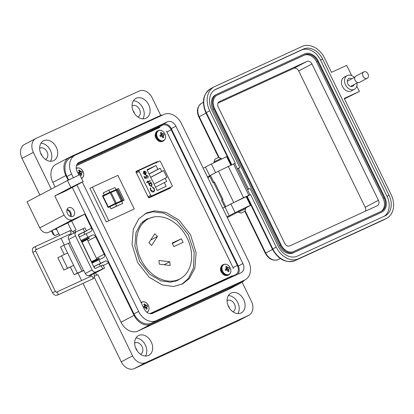 <?xml version="1.0" encoding="UTF-8"?>
<svg xmlns="http://www.w3.org/2000/svg" width="414" height="414" viewBox="0 0 414 414"><rect width="100%" height="100%" fill="white"/><g stroke="black" fill="none" stroke-linecap="round" stroke-linejoin="round"><path stroke-width="0.62" d="M153.842 216.967L146.54 219.135L140.708 223.803L135.978 232.627L134.892 246.03L139.694 261.524L149.609 274.187L160.948 280.868L170.589 282.198L177.585 280.433L181.958 277.665M149.868 313.641L232.332 275.781L150.054 313.672L230.743 276.619L225.563 279.341M137.955 171.018L135.968 171.929M148.667 197.737L168.829 188.484M175.821 281.142L176.157 280.889M145.863 220.165L144.051 220.693M149.247 218.416A33.922 25.445 62.3 0 0 148.331 218.866A33.922 25.445 62.3 0 0 141.277 260.127A33.922 25.445 62.3 0 0 178.977 279.372A33.922 25.445 62.3 0 0 179.899 278.922A33.922 25.445 62.3 0 0 186.952 237.662A33.922 25.445 62.3 0 0 149.247 218.416M148.895 242.77L151.591 245.455L157.444 236.482L154.748 233.801L148.895 242.77M158.914 260.473L169.776 261.767L170.206 265.493L159.343 264.194L158.914 260.473M172.141 243.049L181.363 238.811L183.086 242.345L173.864 246.578L172.141 243.049M150.675 240.037L157.444 236.482M164.084 264.758L169.776 261.767M172.379 243.535L181.363 238.811M146.634 212.889L138.799 218.83L133.324 229.056L132.061 244.586L137.629 262.538L149.112 277.214L162.252 284.951L173.425 286.498L182.61 283.921L189.369 278.513L194.844 268.288L196.107 252.757L190.538 234.8L179.055 220.129L165.916 212.387L154.743 210.845L146.634 212.889M159.944 127.362L76.44 165.698M232.332 275.781L225.915 279.155M233.455 268.505L166.454 131.129M158.184 162.029L157.32 161.615L136.268 171.282L136.051 172.193L148.331 197.369L149.195 197.783L170.247 188.122L170.464 187.211M181.736 284.356L188.349 278.555L193.473 267.936L194.207 252.271L188.23 234.624L176.706 220.502L163.794 213.163L152.864 211.761L144.905 213.8M156.456 162.94L155.592 162.526L136.04 171.505M168.519 189.027L168.736 188.116M171.913 186.626A0.968 0.724 -117.7 0 0 172.146 185.451L160.528 161.626A0.968 0.724 -117.7 0 0 159.442 161.062L139.373 170.273A0.968 0.724 62.3 0 0 139.14 171.448L150.758 195.273A0.968 0.724 62.3 0 0 151.845 195.838L171.913 186.626L165.258 190.119M143.446 171.934L144.15 171.163L145.619 174.17L145.961 172.509L144.786 171.085L146.251 172.317L145.759 174.61L144.719 174.615L143.601 173.518L143.446 171.934M148.186 182.015L148.476 182.605L148.16 182.75L147.87 182.16L146.841 182.631L146.639 182.222L147.669 181.746L147.384 181.156L147.694 181.011L147.984 181.601L150.225 180.576L150.427 180.99L148.041 182.093L148.326 182.672M150.924 190.109L153.403 191.465C154.267 190.906 154.427 189.99 153.868 188.722L152.481 187.345L152.518 186.89L154.225 188.551L154.541 190.73L153.578 191.889C152.373 192.262 151.369 191.713 150.556 190.243L150.308 187.904L150.691 188.168L150.924 190.109L153.387 191.47M156.042 165.559L157.874 169.316L160.187 168.255L161.739 171.432L163.582 170.584L166.946 177.477L165.098 178.325L166.651 181.503L164.337 182.569L166.169 186.321L157.113 190.476L146.986 169.719L156.042 165.559L147.224 170.195M151.529 186.476L149.356 185.312L149.206 183.712L148.735 183.93L148.533 183.516L151.089 182.346L151.286 182.76L150.846 182.962L152.005 184.111L151.591 186.44M146.396 175.619L146.163 177.083L146.835 178.015L144.859 178.346L143.937 176.457L144.3 176.292L145.06 177.86L146.101 177.684L145.769 177.171L146.204 175.2L148.217 176.24L147.917 178.098L147.85 176.38L146.204 175.717L146.018 177.161L146.696 178.092M144.01 171.236L145.619 174.17M146.251 172.317L145.619 174.687M144.646 171.163L146.106 172.39M150.225 180.576L150.277 181.058M147.984 181.601L150.08 180.649M147.694 181.011L147.839 181.679M147.669 181.746L146.644 182.227M153.434 191.961L154.396 190.807L154.08 188.629L152.373 186.962M150.691 188.168L150.784 190.181M150.256 188.044L150.546 188.241M149.05 173.952L157.874 169.316M160.187 168.255L149.112 174.071M155.514 187.2L164.337 182.569M154.024 184.142L165.098 178.325M150.712 177.352L163.582 170.584M161.739 171.432L150.665 177.254M151.384 186.548L151.86 184.189L150.846 182.962M151.141 182.828L151.089 182.346M148.538 183.526L150.944 182.419M148.217 176.24L147.772 178.17M146.059 175.277L148.077 176.317M146.101 177.684L145.06 177.86M144.3 176.292L144.916 177.932M144.424 174.185L145.283 174.268L144.424 174.185L143.761 173.43L144.041 171.717L145.283 174.268M151.333 186.057L149.521 185.239L150.018 183.34L151.684 184.24L151.333 186.057L149.666 185.161L150.018 183.34M144.569 174.108L143.761 173.43M143.906 173.352L144.041 171.717M115.925 203.108L115.356 203.383L110.181 192.774L111.05 192.375L116.225 202.984L115.925 203.108M118.513 188.468L115.992 189.622A20.157 0.533 -26 0 1 109.865 192.246A15.949 0.424 154 0 0 104.23 195.025L102.439 195.848L108.147 207.549L109.938 206.726A15.949 0.424 -26 0 1 115.573 203.947A20.157 0.533 154 0 0 121.706 201.328L124.221 200.174L118.513 188.468L117.504 188.996L123.186 200.645M110.957 208.816A15.949 0.424 -26 0 1 116.593 206.037A20.157 0.533 154 0 0 122.72 203.414L110.957 208.816L109.938 206.726M115.992 189.622L114.978 187.537A20.157 0.533 -26 0 1 108.846 190.155A15.949 0.424 154 0 0 103.21 192.94L104.23 195.025M108.758 220.646L92.389 187.081L117.871 175.386L134.239 208.946L106.315 221.935L134.239 208.946M116.96 189.886L116.008 190.285L121.183 200.893L122.171 200.464L108.271 206.891A17.419 0.461 -26 0 1 115.356 203.383M121.183 200.893A15.903 0.424 -26 0 1 116.225 202.984M110.181 192.774A17.419 0.461 154 0 0 103.096 196.283L108.271 206.891M116.008 190.285A15.903 0.424 -26 0 1 111.05 192.375M92.389 187.081L89.942 188.37L106.315 221.935M102.465 195.9L117.504 188.996M116.593 206.037L115.573 203.947M108.846 190.155L109.865 192.246M55.502 229.175A1.723 1.139 -114.7 0 0 56.816 229.698M51.429 231.043L52.997 234.262L54.306 235.199L52.123 230.722M54.306 235.199L55.052 235.628L58.757 233.677M58.788 233.734L55.052 235.628M68.615 207.699A4.839 3.628 62.3 0 0 68.486 207.766A4.839 3.628 62.3 0 0 67.477 213.65A4.839 3.628 62.3 0 0 72.854 216.393A4.839 3.628 62.3 0 0 72.988 216.331A4.839 3.628 62.3 0 0 73.992 210.447A4.839 3.628 62.3 0 0 68.615 207.699M99.267 264.091L93.761 266.725M86.542 238.003L81.035 240.637M80.704 182.688L70.892 187.49L67.498 180.535L79.742 174.718L83.131 181.674L80.704 182.688M73.34 186.559L80.523 182.947L73.34 186.559M145.971 118.244A11.131 8.347 -117.7 0 1 133.598 111.93A11.131 8.347 -117.7 0 1 135.916 98.392A11.131 8.347 -117.7 0 1 136.216 98.242A11.131 8.347 -117.7 0 1 148.585 104.556A11.131 8.347 -117.7 0 1 146.271 118.093A11.131 8.347 -117.7 0 1 145.971 118.244M53.546 160.673A11.131 8.347 -117.7 0 1 41.177 154.36A11.131 8.347 -117.7 0 1 43.491 140.822A11.131 8.347 -117.7 0 1 43.796 140.677A11.131 8.347 -117.7 0 1 56.164 146.991A11.131 8.347 -117.7 0 1 53.851 160.528A11.131 8.347 -117.7 0 1 53.546 160.673M216.506 172.193L215.611 172.659L211.373 163.965L203.227 168.198M230.821 165.191L226.67 156.689L211.373 163.965M238.148 211.419L245.336 207.916M245.435 208.118L250.423 205.385L247.386 206.648L235.121 212.656L230.883 203.962L222.732 208.195M250.423 205.385L246.18 196.691L230.883 203.962M240.969 313.02A11.131 8.347 -117.7 0 1 228.6 306.702A11.131 8.347 -117.7 0 1 230.914 293.169A11.131 8.347 -117.7 0 1 231.214 293.019A11.131 8.347 -117.7 0 1 243.582 299.332A11.131 8.347 -117.7 0 1 241.269 312.87A11.131 8.347 -117.7 0 1 240.969 313.02M148.548 355.45A11.131 8.347 -117.7 0 1 136.175 349.137A11.131 8.347 -117.7 0 1 138.493 335.599A11.131 8.347 -117.7 0 1 138.793 335.449A11.131 8.347 -117.7 0 1 151.162 341.767A11.131 8.347 -117.7 0 1 148.849 355.3A11.131 8.347 -117.7 0 1 148.548 355.45M137.914 117.012A6.293 4.72 62.3 0 0 137.955 116.991A6.293 4.72 62.3 0 0 138.126 116.908A6.293 4.72 62.3 0 0 139.435 109.255A6.293 4.72 62.3 0 0 132.444 105.689A6.293 4.72 62.3 0 0 132.273 105.772A6.293 4.72 62.3 0 0 132.071 105.886M232.911 311.783A6.293 4.72 62.3 0 0 232.953 311.768A6.293 4.72 62.3 0 0 233.123 311.685A6.293 4.72 62.3 0 0 234.433 304.031A6.293 4.72 62.3 0 0 227.441 300.466A6.293 4.72 62.3 0 0 227.27 300.548A6.293 4.72 62.3 0 0 227.069 300.662M140.491 354.218A6.293 4.72 62.3 0 0 140.532 354.198A6.293 4.72 62.3 0 0 140.703 354.115A6.293 4.72 62.3 0 0 142.012 346.466A6.293 4.72 62.3 0 0 135.021 342.895A6.293 4.72 62.3 0 0 134.85 342.978A6.293 4.72 62.3 0 0 134.648 343.097M45.493 159.442A6.293 4.72 62.3 0 0 45.535 159.421A6.293 4.72 62.3 0 0 45.706 159.338A6.293 4.72 62.3 0 0 47.015 151.69A6.293 4.72 62.3 0 0 40.023 148.119A6.293 4.72 62.3 0 0 39.853 148.202A6.293 4.72 62.3 0 0 39.646 148.321M70.101 216.289A3.871 2.903 62.3 0 0 69.904 212.486A3.871 2.903 62.3 0 0 66.882 210.167M70.944 216.574A4.839 3.628 62.3 0 0 67.125 209.308M162.614 115.04A15.095 11.323 62.3 0 0 159.851 115.791L69.542 157.253A15.095 11.323 62.3 0 0 69.133 157.455A15.095 11.323 62.3 0 0 65.862 175.546L68.134 180.204M83.131 181.674L65.365 191.097L54.803 195.946L64.134 215.078A7.742 5.806 62.3 0 0 72.807 219.611L84.689 214.152L91.478 228.067A2.903 2.179 -117.7 0 1 90.847 231.545A2.903 2.179 -117.7 0 1 90.769 231.586L79.276 237.031M80.973 240.508L92.462 235.064A2.903 2.179 -117.7 0 1 95.717 236.761L104.199 254.155A2.903 2.179 -117.7 0 1 103.567 257.632A2.903 2.179 -117.7 0 1 103.49 257.668L92.001 263.118M93.693 266.595L105.187 261.151A2.903 2.179 -117.7 0 1 108.442 262.849L134.053 315.37A15.095 11.323 62.3 0 0 150.97 324.203L241.279 282.741A15.095 11.323 62.3 0 0 241.688 282.539A15.095 11.323 62.3 0 0 244.545 280.128M207.466 176.892L215.611 172.659M226.975 216.895L235.121 212.656M94.402 276.179L97.807 274.617L121.028 322.216A15.095 11.323 62.3 0 0 137.94 331.055L228.249 289.593A15.095 11.323 62.3 0 0 228.657 289.391L241.688 282.539M84.689 214.152L71.658 221.004L76.052 230.003L74.918 230.598L75.653 232.104M95.536 272.867L96.648 275.15M86.05 239.235L82.515 240.964M67.498 180.535L27.05 201.794L39.775 227.881A7.742 5.806 62.3 0 0 48.448 232.414L71.658 221.004M54.803 195.946L70.892 187.49M69.133 157.455L56.102 164.301A15.095 11.323 62.3 0 0 52.832 182.393L55.103 187.05M160.761 115.434L152.176 97.833A11.613 8.71 62.3 0 0 139.161 91.033L36.178 138.317A11.613 8.71 62.3 0 0 35.868 138.473A11.613 8.71 62.3 0 0 33.348 152.388L51.243 189.079M207.807 177.596L209.95 176.514M227.317 217.593L238.35 211.839M94.195 277.147L132.589 355.859A11.613 8.71 62.3 0 0 145.599 362.659L248.581 315.375A11.613 8.71 62.3 0 0 248.897 315.22A11.613 8.71 62.3 0 0 251.412 301.304L242.138 282.286M74.918 230.598L72.807 231.566M67.699 222.82L71.658 230.94M72.745 231.519L76.052 230.003M133.003 110.595A6.293 4.72 -117.7 0 1 134.566 113.571M228.005 305.372A6.293 4.72 -117.7 0 1 229.568 308.342M135.585 347.801A6.293 4.72 -117.7 0 1 137.148 350.777M40.582 153.03A6.293 4.72 -117.7 0 1 42.145 156M83.002 283.383L121.255 361.815A11.613 8.71 62.3 0 0 134.265 368.61L237.253 321.331A11.613 8.71 62.3 0 0 237.564 321.176L248.897 315.22M56.371 228.776L59.611 235.426M60.987 238.252L64.315 245.062M78.029 273.183L81.625 280.563M35.868 138.473L24.535 144.429A11.613 8.71 62.3 0 0 22.014 158.345L39.915 195.035M133.396 100.757A11.131 8.347 -117.7 0 1 142.592 107.454A11.131 8.347 -117.7 0 1 142.892 118.828M40.976 143.187A11.131 8.347 -117.7 0 1 50.166 149.889A11.131 8.347 -117.7 0 1 50.472 161.258M228.393 295.534A11.131 8.347 -117.7 0 1 237.589 302.23A11.131 8.347 -117.7 0 1 237.895 313.6M135.973 337.964A11.131 8.347 -117.7 0 1 145.169 344.665A11.131 8.347 -117.7 0 1 145.474 356.035M76.88 164.529L162.511 125.214A7.742 5.806 -117.7 0 1 171.184 129.748L237.341 265.395A7.742 5.806 -117.7 0 1 235.664 274.673A7.742 5.806 -117.7 0 1 235.452 274.777L150.634 313.719M141.319 135.911L151.519 130.99A7.742 5.806 -117.7 0 1 152.854 130.617M84.761 234.35L83.752 232.275L78.469 234.836M78.463 234.862L79.369 234.479M97.269 271.672L101.171 269.773M91.22 274.896L93.874 273.633M69.542 235.318A3.441 2.582 62.3 0 0 69.448 235.364A3.441 2.582 62.3 0 0 68.703 239.489L70.214 242.578L63.823 245.259L67.591 252.99L61.526 255.852L67.554 268.22L73.625 265.358L77.397 273.085L74.111 274.725L83.835 270.513M74.111 274.725L70.344 266.994L63.839 270.073L67.554 268.22M68.703 239.489L75.503 235.913A3.441 2.582 -117.7 0 1 76.248 231.788A3.441 2.582 -117.7 0 1 76.342 231.742L84.937 227.871L86.448 230.965L83.819 232.414M75.503 235.913L92.089 269.928A3.441 2.582 62.3 0 0 95.944 271.941L104.545 268.07L101.109 269.938M104.545 268.07L103.039 264.976L95.401 268.407A0.983 0.74 62.3 0 1 94.299 267.832L78.572 235.587A0.983 0.74 62.3 0 1 78.81 234.396L86.448 230.965M95.944 271.941L89.15 275.512A3.441 2.582 62.3 0 1 85.294 273.499L83.783 270.409L77.397 273.085M89.15 275.512L92.917 273.835L88.974 275.993L91.085 275.072M93.911 273.701L97.937 271.61M63.823 245.259L60.542 246.894L64.258 254.512M67.591 252.99L73.625 265.358L70.344 266.994M61.526 255.852L57.81 257.705L63.839 270.073M77.708 231.11L81.377 229.434M82.479 240.886L86.014 239.163M92.389 261.213L95.929 259.49M91.484 261.591L81.998 242.149L86.381 239.949L87.302 239.561L96.788 259.004M92.431 261.291L95.965 259.562M92.182 263.025L91.913 262.476L96.291 260.277L97.218 259.888L97.487 260.437M100.457 270.301L97.538 271.765L100.457 270.301M81.698 241.999L87.582 239.101M81.646 241.885L87.69 238.945L89.383 238.241L86.355 239.866M89.383 238.241L89.191 237.853L81.454 241.497M87.592 239.132L86.391 239.939M91.613 262.326L97.492 259.428M91.556 262.212L97.606 259.273L99.293 258.569L96.271 260.194M99.293 258.569L99.106 258.181L91.37 261.824M97.507 259.459L96.307 260.266M217.873 157.718L218.499 157.455L221.174 158.376L213.986 161.879L214.907 159.209L217.873 157.718M241.196 213.106L244.788 211.352L241.196 213.106L238.521 212.185L245.709 208.682L245.295 207.833M77.76 163.297L162.837 124.236L167.484 121.794L78.624 162.619M167.484 121.794A7.53 5.646 -117.7 0 1 175.919 126.198L242.925 263.583A7.53 5.646 -117.7 0 1 241.295 272.603A7.53 5.646 -117.7 0 1 241.088 272.707L152.631 313.32A7.53 5.646 -117.7 0 1 144.196 308.911L82.37 182.15M78.893 175.024L77.19 171.525A7.53 5.646 -117.7 0 1 78.82 162.505A7.53 5.646 -117.7 0 1 79.022 162.407M76.942 185.011L138.623 311.473A15.701 11.778 62.3 0 0 156.213 320.664L244.669 280.05A15.701 11.778 62.3 0 0 245.093 279.838A15.701 11.778 62.3 0 0 248.498 261.027L181.492 123.641A15.701 11.778 62.3 0 0 163.903 114.45L75.441 155.064A15.701 11.778 62.3 0 0 75.017 155.271A15.701 11.778 62.3 0 0 71.612 174.087L73.335 177.611M162.837 124.236A7.53 5.646 -117.7 0 1 171.272 128.64L175.919 126.198M237.708 274.259A7.53 5.646 62.3 0 0 238.278 266.026L171.272 128.64M75.017 155.271L70.375 157.713A15.701 11.778 62.3 0 0 66.97 176.53L68.636 179.95M72.295 187.454L133.976 313.916A15.701 11.778 62.3 0 0 151.565 323.106L240.027 282.493A15.701 11.778 62.3 0 0 240.451 282.281L245.093 279.838M356.987 83.059A7.742 5.806 -117.7 0 1 354.384 89.289A7.742 5.806 -117.7 0 1 345.499 84.86A7.742 5.806 -117.7 0 1 347.18 75.586A7.742 5.806 -117.7 0 1 354.327 77.501M354.384 89.289L351.326 90.899A7.742 5.806 -117.7 0 1 342.44 86.469A7.742 5.806 -117.7 0 1 344.122 77.195L347.18 75.586M351.771 78.841A4.352 3.265 62.3 0 0 348.754 78.582A4.352 3.265 62.3 0 0 347.812 83.799A4.352 3.265 62.3 0 0 352.806 86.293A4.352 3.265 62.3 0 0 354.156 84.544M351.677 75.596L346.689 65.365L331.51 72.336L324.555 58.079A19.934 14.951 62.3 0 0 302.225 46.415L214.576 86.655A19.934 14.951 62.3 0 0 214.038 86.919A19.934 14.951 62.3 0 0 209.717 110.802L235.328 163.313L234.805 163.551M213.676 182.553L214.478 182L222.955 199.388L222.339 199.708L225.733 206.664L243.525 197.664L250.589 194.606L276.2 247.117A19.934 14.951 62.3 0 0 298.53 258.781L386.179 218.54A19.934 14.951 62.3 0 0 386.717 218.276A19.934 14.951 62.3 0 0 391.039 194.389L344.231 98.418L359.409 91.447L356.801 86.102M237.351 168.767L239.851 167.618L211.699 109.896A17.031 12.772 -117.7 0 1 215.389 89.486A17.031 12.772 -117.7 0 1 215.849 89.264L303.498 49.023A17.031 12.772 -117.7 0 1 322.578 58.99L389.062 195.299A17.031 12.772 -117.7 0 1 385.367 215.704A17.031 12.772 -117.7 0 1 384.906 215.932L297.257 256.173A17.031 12.772 -117.7 0 1 278.182 246.206L250.025 188.484L247.525 189.633M359.409 91.447L344.443 98.848M250.015 194.735L234.754 163.437L218.447 171.173L209.629 175.852L213.019 182.807M250.589 194.606L246.775 196.634L272.381 249.145L272.8 248.902A19.934 14.951 62.3 0 0 295.13 260.566L382.779 220.326A19.934 14.951 62.3 0 0 383.317 220.062L386.717 218.276M214.509 90.014L301.459 50.094A17.031 12.772 -117.7 0 1 320.539 60.061L387.023 196.371A17.031 12.772 -117.7 0 1 384.208 216.253M237.434 168.933L239.851 167.618M246.423 197.193L246.92 196.935M225.733 206.664L225.288 206.902M248.591 189.141L238.474 168.389M382.096 211.958L381.077 212.496A12.192 9.144 -117.7 0 1 380.745 212.656L293.102 252.897A12.192 9.144 -117.7 0 1 279.44 245.761L212.956 109.451A12.192 9.144 -117.7 0 1 215.601 94.842L216.62 94.304A12.192 9.144 -117.7 0 1 216.952 94.144L304.601 53.903A12.192 9.144 -117.7 0 1 318.257 61.039L384.741 197.349A12.192 9.144 -117.7 0 1 382.096 211.958A12.192 9.144 -117.7 0 1 381.765 212.123L294.121 252.364A12.192 9.144 -117.7 0 1 280.459 245.228L213.976 108.918A12.192 9.144 -117.7 0 1 216.62 94.304M222.101 199.838L213.64 182.481L214.478 182M222.339 199.708L221.5 200.195L224.88 207.119M217.376 95.013L305.025 54.772A11.225 8.42 -117.7 0 1 317.595 61.344L384.078 197.654A11.225 8.42 -117.7 0 1 381.646 211.104A11.225 8.42 -117.7 0 1 381.341 211.254L293.697 251.495A11.225 8.42 -117.7 0 1 281.122 244.922L214.638 108.613A11.225 8.42 -117.7 0 1 217.071 95.163A11.225 8.42 -117.7 0 1 217.376 95.013L216.776 95.329M216.6 95.437L304.005 55.31A11.225 8.42 -117.7 0 1 316.575 61.877L383.059 198.187A11.225 8.42 -117.7 0 1 381.097 211.368M219.322 101.637L306.971 61.396A4.45 3.338 -117.7 0 1 311.959 63.999L378.443 200.309A4.45 3.338 -117.7 0 1 377.475 205.644A4.45 3.338 -117.7 0 1 377.356 205.701L289.707 245.942A4.45 3.338 -117.7 0 1 284.723 243.339L218.24 107.029A4.45 3.338 -117.7 0 1 219.203 101.694A4.45 3.338 -117.7 0 1 219.322 101.637L219.089 101.761M217.935 103.153L293.717 68.362A4.45 3.338 -117.7 0 1 298.706 70.965L365.189 207.274A4.45 3.338 -117.7 0 1 365.49 211.15M367.979 73.966A3.617 2.712 -117.7 0 1 367.197 78.298A3.617 2.712 -117.7 0 1 363.047 76.233A3.617 2.712 -117.7 0 1 363.828 71.896A3.617 2.712 -117.7 0 1 367.979 73.966M367.197 78.298L359.311 82.443A3.617 2.712 -117.7 0 1 355.16 80.373A3.617 2.712 -117.7 0 1 355.942 76.041L363.828 71.896M78.293 173.569A2.779 2.086 62.3 0 0 78.681 174.196A8.42 0.326 -22.7 0 0 79.711 173.74A8.404 1.775 -5.4 0 1 80.161 173.756A8.404 4.647 37.9 0 1 80.482 174.144A8.42 4.994 65.1 0 1 80.859 175.334A2.779 2.086 62.3 0 0 81.403 175.194A2.779 2.086 62.3 0 0 81.858 174.874A8.42 6.091 -114.4 0 0 81.522 173.668A8.404 5.573 -83.8 0 0 81.475 173.15A8.404 2.463 -39.8 0 0 81.687 172.829A8.42 0.326 -22.7 0 0 82.334 172.519A2.779 2.086 62.3 0 0 82.081 171.826A2.779 2.086 62.3 0 0 81.693 171.199A8.42 0.771 150.7 0 0 81.025 171.463A8.404 2.872 168.1 0 0 80.632 171.417A8.404 5.744 -145.8 0 0 80.249 171.06A8.42 6.091 -114.4 0 0 79.514 170.061A2.779 2.086 62.3 0 0 78.51 170.521A8.42 4.994 65.1 0 1 79.214 171.536A8.404 4.476 91.9 0 1 79.317 172.022A8.404 1.361 133.6 0 1 79.048 172.374A8.42 0.771 150.7 0 0 78.039 172.876A2.779 2.086 62.3 0 0 78.293 173.569M80.777 175.029L81.858 174.874M81.454 178.237A5.517 4.14 62.3 0 0 83.017 171.458A5.517 4.14 62.3 0 0 76.29 168.55M79.105 173.963L82.334 172.519M79.56 173.59A1.847 1.382 62.3 0 0 79.188 172.819L81.693 171.199M79.281 173.72L81.687 172.829M80.005 173.751L81.475 173.15M80.492 174.17L81.522 173.668M79.188 172.819L78.308 172.897M78.634 174.134L79.711 173.74M78.086 173.052L79.048 172.374M78.758 170.858L79.514 170.061M79.234 171.624L80.249 171.06M78.324 172.907L80.632 171.417M78.903 172.948L81.025 171.463M160.151 135.983A2.779 2.086 62.3 0 0 160.539 136.61A8.42 0.326 -22.7 0 0 161.569 136.154A8.404 1.775 -5.4 0 1 162.019 136.175A8.404 4.647 37.9 0 1 162.345 136.558A8.42 4.994 65.1 0 1 162.718 137.753A2.779 2.086 62.3 0 0 163.261 137.608A2.779 2.086 62.3 0 0 163.716 137.293A8.42 6.091 -114.4 0 0 163.38 136.082A8.404 5.573 -83.8 0 0 163.339 135.569A8.404 2.463 -39.8 0 0 163.546 135.249A8.42 0.326 -22.7 0 0 164.192 134.933A2.779 2.086 62.3 0 0 163.939 134.245A2.779 2.086 62.3 0 0 163.551 133.618A8.42 0.771 150.7 0 0 162.883 133.882A8.404 2.872 168.1 0 0 162.49 133.836A8.404 5.744 -145.8 0 0 162.112 133.479A8.42 6.091 -114.4 0 0 161.372 132.48A2.779 2.086 62.3 0 0 160.368 132.935A8.42 4.994 65.1 0 1 161.072 133.955A8.404 4.476 91.9 0 1 161.175 134.441A8.404 1.361 133.6 0 1 160.906 134.788A8.42 0.771 150.7 0 0 159.897 135.295A2.779 2.086 62.3 0 0 160.151 135.983M162.635 137.443L163.716 137.293M157.351 137.334A5.517 4.14 62.3 0 0 163.53 140.563A5.517 4.14 62.3 0 0 164.881 133.877A5.517 4.14 62.3 0 0 158.697 130.643A5.517 4.14 62.3 0 0 157.351 137.334M160.963 136.377L164.192 134.933M161.419 136.009A1.847 1.382 62.3 0 0 161.046 135.238L163.551 133.618M161.139 136.139L163.546 135.249M161.864 136.165L163.339 135.569M162.35 136.584L163.38 136.082M161.046 135.238L160.171 135.311M160.492 136.548L161.569 136.154M159.944 135.471L160.906 134.788M160.616 133.272L161.372 132.48M161.093 134.038L162.112 133.479M160.182 135.326L162.49 133.836M160.767 135.368L162.883 133.882M143.601 307.478A2.779 2.086 62.3 0 0 143.989 308.104A8.42 0.326 -22.7 0 0 145.024 307.649A8.404 1.775 -5.4 0 1 145.474 307.664A8.404 4.647 37.9 0 1 145.795 308.052A8.42 4.994 65.1 0 1 146.173 309.242A2.779 2.086 62.3 0 0 146.716 309.103A2.779 2.086 62.3 0 0 147.172 308.782A8.42 6.091 -114.4 0 0 146.83 307.576A8.404 5.573 -83.8 0 0 146.789 307.059A8.404 2.463 -39.8 0 0 147.001 306.738A8.42 0.326 -22.7 0 0 147.648 306.427A2.779 2.086 62.3 0 0 147.389 305.734A2.779 2.086 62.3 0 0 147.001 305.108A8.42 0.771 150.7 0 0 146.333 305.372A8.404 2.872 168.1 0 0 145.945 305.325A8.404 5.744 -145.8 0 0 145.562 304.968A8.42 6.091 -114.4 0 0 144.822 303.969A2.779 2.086 62.3 0 0 143.824 304.43A8.42 4.994 65.1 0 1 144.527 305.444A8.404 4.476 91.9 0 1 144.626 305.93A8.404 1.361 133.6 0 1 144.357 306.282A8.42 0.771 150.7 0 0 143.347 306.784A2.779 2.086 62.3 0 0 143.601 307.478M146.085 308.937L147.172 308.782M146.742 312.151A5.517 4.14 62.3 0 0 148.331 305.366A5.517 4.14 62.3 0 0 141.215 302.794M144.419 307.871L147.648 306.427M144.874 307.498A1.847 1.382 62.3 0 0 144.496 306.727L147.001 305.108M144.595 307.628L147.001 306.738M145.319 307.659L146.789 307.059M145.806 308.078L146.83 307.576M144.496 306.727L143.622 306.805M143.943 308.042L145.024 307.649M143.399 306.965L144.357 306.282M144.072 304.766L144.822 303.969M144.543 305.532L145.562 304.968M143.632 306.815L145.945 305.325M144.217 306.857L146.333 305.372M225.459 269.892A2.779 2.086 62.3 0 0 225.847 270.518A8.42 0.326 -22.7 0 0 226.882 270.063A8.404 1.775 -5.4 0 1 227.333 270.083A8.404 4.647 37.9 0 1 227.653 270.466A8.42 4.994 65.1 0 1 228.031 271.662A2.779 2.086 62.3 0 0 228.575 271.517A2.779 2.086 62.3 0 0 229.03 271.201A8.42 6.091 -114.4 0 0 228.694 269.99A8.404 5.573 -83.8 0 0 228.647 269.478A8.404 2.463 -39.8 0 0 228.859 269.157A8.42 0.326 -22.7 0 0 229.506 268.841A2.779 2.086 62.3 0 0 229.252 268.153A2.779 2.086 62.3 0 0 228.859 267.527A8.42 0.771 150.7 0 0 228.192 267.791A8.404 2.872 168.1 0 0 227.803 267.744A8.404 5.744 -145.8 0 0 227.421 267.387A8.42 6.091 -114.4 0 0 226.681 266.388A2.779 2.086 62.3 0 0 225.682 266.844A8.42 4.994 65.1 0 1 226.386 267.863A8.404 4.476 91.9 0 1 226.484 268.35A8.404 1.361 133.6 0 1 226.215 268.696A8.42 0.771 150.7 0 0 225.206 269.204A2.779 2.086 62.3 0 0 225.459 269.892M227.943 271.351L229.03 271.201M222.66 271.242A5.517 4.14 62.3 0 0 228.844 274.472A5.517 4.14 62.3 0 0 230.189 267.786A5.517 4.14 62.3 0 0 224.005 264.551A5.517 4.14 62.3 0 0 222.66 271.242M226.277 270.285L229.506 268.841M226.732 269.918A1.847 1.382 62.3 0 0 226.354 269.147L228.859 267.527M226.453 270.047L228.859 269.157M227.177 270.073L228.647 269.478M227.664 270.492L228.694 269.99M226.354 269.147L225.48 269.219M225.801 270.461L226.882 270.063M225.257 269.379L226.215 268.696M225.93 267.18L226.681 266.388M226.401 267.946L227.421 267.387M225.495 269.235L227.803 267.744M226.075 269.276L228.192 267.791M157.32 161.615L155.592 162.526M136.392 172.892L139.14 171.448M150.758 195.273L148.01 196.717M139.321 170.299L135.994 172.048L139.347 170.289M148.491 197.597L151.845 195.838M122.72 203.414L121.706 201.328M116.055 190.269L121.224 200.873M116.934 189.876L122.109 200.485M86.148 233.708L87.846 237.186M98.868 259.79L100.566 263.273M209.722 175.759L205.479 167.059M229.232 215.756L224.988 207.062M241.279 282.741L228.249 289.593M150.97 324.203L137.94 331.055M134.053 315.37L121.028 322.216M96.415 258.243L104.199 254.155M95.717 236.761L87.934 240.855M86.35 230.764L91.478 228.067M108.442 262.849L103.314 265.545M99.334 264.225L105.187 261.151M86.609 238.138L92.462 235.064M72.807 219.611L48.448 232.414M64.134 215.078L39.775 227.881M65.862 175.546L52.832 182.393M121.255 361.815L132.589 355.859M33.348 152.388L22.014 158.345M248.581 315.375L237.253 321.331M145.599 362.659L134.265 368.61M166.878 132.009L171.184 129.748M162.511 125.214L151.519 130.99M237.341 265.395L233.041 267.656M84.627 231.721L83.121 228.631M102.724 268.826L101.218 265.736M85.294 273.499L92.089 269.928M69.961 242.713L83.535 270.539M68.481 243.422L82.055 271.253M242.925 263.583L238.278 266.026M66.97 176.53L71.612 174.087M244.669 280.05L240.027 282.493M156.213 320.664L151.565 323.106M138.623 311.473L133.976 313.916M91.183 276.174A1.568 1.035 65.3 0 1 91.22 276.159A1.568 1.035 65.3 0 1 92.793 277.101A1.568 1.035 65.3 0 1 92.56 278.995A1.568 1.035 65.3 0 1 92.529 279.01L57.551 295.073A1.568 1.035 65.3 0 1 57.489 295.094M90.997 274.886L93.921 273.726C94.759 276.443 94.34 278.182 92.674 278.938L92.529 279.01M54.881 291.632L52.552 292.801C53.737 294.949 55.398 295.705 57.551 295.073A1.568 1.035 65.3 0 0 57.582 295.053A1.568 1.035 65.3 0 0 57.815 293.164A1.568 1.035 65.3 0 0 56.247 292.212L55.372 291.425L54.881 291.632M55.372 291.425L35.656 250.993L35.557 249.921A1.568 1.035 -114.7 0 0 35.568 249.921A1.568 1.035 -114.7 0 0 35.801 248.027A1.568 1.035 -114.7 0 0 34.227 247.086A1.568 1.035 -114.7 0 0 34.191 247.101M35.656 250.993L32.83 252.369L52.552 292.801M35.557 249.921L70.515 233.879A1.568 1.035 -114.7 0 0 70.546 233.863A1.568 1.035 -114.7 0 0 70.778 231.969A1.568 1.035 -114.7 0 0 69.205 231.022A1.568 1.035 -114.7 0 0 69.174 231.043M210.643 88.705C203.031 94.045 201.452 102.087 205.898 112.831L206.317 112.592A19.934 14.951 -117.7 0 1 210.643 88.705L214.038 86.919M231.762 164.762L206.317 112.592L209.717 110.802M206.043 113.131L199.232 116.712L219.223 157.703M201.665 103.262A11.225 8.42 62.3 0 0 199.232 116.712L198.813 116.95C196.298 110.936 197.25 106.372 201.665 103.262L203.388 102.356M386.179 218.54L382.779 220.326A1.935 1.278 65.3 0 1 382.738 220.346A1.935 1.278 65.3 0 1 382.696 220.367M298.53 258.781L295.13 260.566A1.935 1.278 65.3 0 1 295.094 260.587L383.317 220.062M276.2 247.117L272.8 248.902L247.194 196.396M389.062 195.299L387.023 196.371M322.578 58.99L320.539 60.061M303.498 49.023L301.459 50.094M215.849 89.264L214.944 89.74M244.819 211.275L265.296 253.264L265.716 253.021L245.041 210.628M265.296 253.264C268.614 259.112 272.929 261.224 278.249 259.609A1.935 1.278 -114.7 0 0 278.291 259.588A11.225 8.42 -117.7 0 1 265.716 253.021L272.531 249.44M278.249 259.609L280.309 258.533M213.857 182.326L210.467 175.37M233.713 202.472L218.447 171.173M243.525 197.664L228.259 166.371M248.804 195.242L233.537 163.944M212.956 109.451L213.976 108.918M279.44 245.761L280.459 245.228M293.102 252.897L294.121 252.364M380.745 212.656L381.765 212.123M316.575 61.877L317.595 61.344M305.025 54.772L304.005 55.31M384.078 197.654L383.059 198.187M298.706 70.965L311.959 63.999M306.971 61.396L293.717 68.362M378.443 200.309L365.189 207.274M163.287 141.014A5.806 4.357 62.3 0 0 163.447 140.936C165.698 139.383 166.174 137.029 164.886 133.872C163.054 130.736 160.772 129.665 158.044 130.658A5.806 4.357 62.3 0 0 156.782 137.619A5.806 4.357 62.3 0 0 163.287 141.014M157.548 130.922A5.806 4.357 62.3 0 0 157.387 131A5.806 4.357 62.3 0 0 156.13 137.96A5.806 4.357 62.3 0 0 162.635 141.36A5.806 4.357 62.3 0 0 162.79 141.283A5.806 4.357 62.3 0 0 162.945 141.195M158.2 130.581A5.806 4.357 62.3 0 0 158.044 130.658L157.387 131C154.971 133.396 154.489 135.751 155.949 138.064C157.781 141.2 160.063 142.271 162.79 141.283L163.447 140.936M141.65 302.07A5.806 4.357 62.3 0 0 141.495 302.148A5.806 4.357 62.3 0 0 141.039 302.437M228.6 274.922A5.806 4.357 62.3 0 0 228.756 274.844C231.007 273.292 231.488 270.937 230.2 267.786C228.368 264.644 226.085 263.573 223.353 264.567A5.806 4.357 62.3 0 0 222.095 271.527A5.806 4.357 62.3 0 0 228.6 274.922M222.856 264.831A5.806 4.357 62.3 0 0 222.701 264.908A5.806 4.357 62.3 0 0 221.438 271.869A5.806 4.357 62.3 0 0 227.948 275.269A5.806 4.357 62.3 0 0 228.104 275.191A5.806 4.357 62.3 0 0 228.254 275.103M223.513 264.489A5.806 4.357 62.3 0 0 223.353 264.567L222.701 264.908C220.279 267.304 219.803 269.659 221.257 271.972C223.089 275.108 225.371 276.179 228.104 275.191L228.756 274.844M148.331 218.866L142.587 221.883M179.899 278.922L175.422 281.272M171.939 186.611L165.269 190.114M116.996 189.855L122.171 200.464M69.448 235.364L76.248 231.788M88.974 275.993L88.803 275.636M86.873 238.676L86.516 237.946M100.281 266.166L99.241 264.034M101.073 270.042L101.218 269.633M81.568 241.264L81.211 240.534M79.457 236.937L78.458 234.893M94.78 268.355L93.937 266.621M97.538 271.765L97.13 271.625M221.464 158.971L221.174 158.376M244.788 211.352L245.709 208.682M238.521 212.185L238.107 211.342M214.276 162.474L213.986 161.879M56.237 292.217L91.22 276.159L91.101 275.103M74.204 233.294C73.019 231.147 71.353 230.391 69.205 231.022L34.077 247.158C32.411 247.914 31.997 249.652 32.83 252.369M71.379 234.671L70.499 233.884M205.898 112.831L231.322 164.963M198.813 116.95L218.582 157.48M295.094 260.587C285.914 263.387 278.343 259.573 272.381 249.145M357.799 82.629L350.601 86.412M354.933 77.18L347.258 81.211M81.589 178.522C83.84 176.969 84.316 174.615 83.028 171.458C81.196 168.322 78.914 167.251 76.186 168.239M146.898 312.43C149.149 310.878 149.63 308.523 148.341 305.366C146.509 302.23 144.227 301.159 141.495 302.148L141.019 302.401"/></g></svg>
